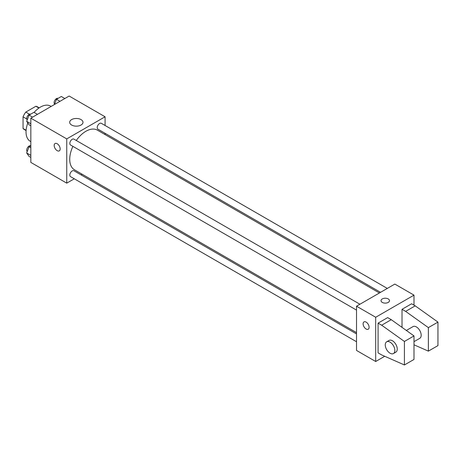 <?xml version="1.0" encoding="UTF-8"?>
<svg xmlns="http://www.w3.org/2000/svg" width="461" height="461" viewBox="0 0 461 461"><rect width="100%" height="100%" fill="white"/><g stroke="black" fill="none" stroke-linecap="round" stroke-linejoin="round"><path stroke-width="0.69" d="M29.487 114.219L25.793 112.086L35.872 106.266A13.115 7.572 120 0 1 37.387 106.802L39.208 107.857M26.121 130.25L23.05 128.475A13.115 7.572 120 0 0 24.277 129.518L26.093 130.567M23.05 128.475L23.05 116.835A13.115 7.572 120 0 1 25.793 112.086M26.744 118.967L23.05 116.835M38.943 108.035L35.872 106.266M27.816 122.983A20.319 11.732 120 0 0 26.041 131.99A20.319 11.732 120 0 0 30.253 141.291L30.835 141.625M51.154 106.428L50.572 106.093A20.319 11.732 120 0 0 34.108 112.421M74.29 178.793L66.753 183.144L30.835 162.405L30.835 118.16L69.15 96.038L105.073 116.777L105.073 125.478M82.179 174.241L81.061 174.886M72.901 146.356A22.894 13.219 120 0 0 69.726 159.31A22.894 13.219 120 0 0 74.469 169.792L356.526 332.635M379.42 292.983L97.363 130.135A22.894 13.219 120 0 0 76.284 140.49M105.073 133.298L105.073 134.589M66.753 183.144L66.753 138.899L105.073 116.777M387.309 288.425L101.305 123.3A3.388 1.953 120 0 0 98.694 124.211A3.388 1.953 120 0 0 97.219 127.616A3.388 1.953 120 0 0 97.916 129.166L380.538 292.337M356.526 333.925L73.91 170.754A3.388 1.953 120 0 0 71.299 171.665A3.388 1.953 120 0 0 69.818 175.071A3.388 1.953 120 0 0 70.521 176.621L356.526 341.745M356.526 310.109L70.521 144.984A3.388 1.953 -60 0 1 70.521 141.078A3.388 1.953 -60 0 1 73.91 139.118L359.914 304.243M66.753 138.899L30.835 118.16M71.628 125.029A6.661 3.844 180 0 1 69.674 122.309A6.661 3.844 180 0 1 76.336 118.465A6.661 3.844 180 0 1 82.992 122.309A6.661 3.844 180 0 1 78.883 125.859A6.661 3.844 180 0 1 71.628 125.029M60.172 148.926A4.235 2.443 60 0 1 59.29 150.862A4.235 2.443 60 0 1 55.061 148.419A4.235 2.443 60 0 1 55.061 143.532A4.235 2.443 60 0 1 58.322 144.662A4.235 2.443 60 0 1 60.172 148.926M59.296 150.862A4.235 2.443 60 0 1 55.061 148.419A4.235 2.443 60 0 1 55.061 143.527M384.728 356.284L375.686 361.505L356.526 350.441L356.526 306.196L394.841 284.074L414.001 295.138L414.001 305.159M388.26 302.399A4.235 2.443 180 0 1 383.644 302.929A4.235 2.443 180 0 1 381.028 300.67A4.235 2.443 180 0 1 385.263 298.227A4.235 2.443 180 0 1 389.499 300.67A4.235 2.443 180 0 1 388.26 302.399M375.686 361.505L375.686 317.26L356.526 306.196M375.686 317.26L414.001 295.138M389.499 300.67A4.235 2.443 0 0 0 385.263 298.227A4.235 2.443 0 0 0 381.028 300.67M366.103 329.01A4.235 2.443 60 0 1 363.343 325.282A4.235 2.443 60 0 1 363.988 321.887A4.235 2.443 60 0 1 368.224 324.331A4.235 2.443 60 0 1 368.224 329.223A4.235 2.443 60 0 1 366.103 329.01M363.988 321.887A4.235 2.443 -120 0 0 363.343 325.282A4.235 2.443 -120 0 0 366.109 329.01A4.235 2.443 -120 0 0 368.224 329.223M378.078 352.861L378.078 323.138L381.673 325.212L404.424 341.457L404.424 364.962L381.673 354.935L378.078 352.861M404.424 364.962L414.001 359.43L414.001 335.925L391.251 319.68L387.661 317.606L378.078 323.138M402.027 327.373L402.027 309.308L411.61 303.782L415.2 305.85L437.95 322.101L437.95 345.606L428.373 351.132L428.373 327.627L405.622 311.382L402.027 309.308M414.001 341.67L419.781 338.334A6.771 3.913 -120 0 0 419.781 330.514A6.771 3.913 -120 0 0 413.01 326.601L406.337 330.456M414.001 344.805L428.373 351.132M386.67 341.814L389.061 340.431A6.771 3.913 60 0 1 395.838 344.338A6.771 3.913 60 0 1 395.838 352.164L393.44 353.547A6.771 3.913 60 0 1 390.052 353.207A6.771 3.913 60 0 1 385.627 347.237A6.771 3.913 60 0 1 386.67 341.814A6.771 3.913 60 0 1 393.44 345.721A6.771 3.913 60 0 1 393.44 353.547M437.95 322.101L428.373 327.627M414.001 335.925L404.424 341.457M415.2 305.85L405.622 311.382M391.251 319.68L381.673 325.212M30.835 125.795L29.083 124.787L26.663 121.341L29.083 115.106L33.924 112.311L37.445 114.345M30.835 123.75L26.663 121.341M32.604 117.14L29.083 115.106M30.691 114.178A3.388 1.953 120 0 0 28.121 115.215A3.388 1.953 120 0 0 26.715 118.546A3.388 1.953 120 0 0 27.205 119.946M54.45 104.526L56.478 99.288L61.319 96.493L64.84 98.527M59.999 101.322L56.478 99.288M58.092 98.36A3.388 1.953 120 0 0 55.522 99.397A3.388 1.953 120 0 0 54.11 102.734A3.388 1.953 120 0 0 54.605 104.128M30.835 157.431L29.083 156.417L26.663 152.977L29.083 146.742L30.835 145.734M30.835 155.386L26.663 152.977M30.835 147.75L29.083 146.742M30.691 145.814A3.388 1.953 120 0 0 28.121 146.852A3.388 1.953 120 0 0 26.715 150.182A3.388 1.953 120 0 0 27.205 151.577"/></g></svg>
